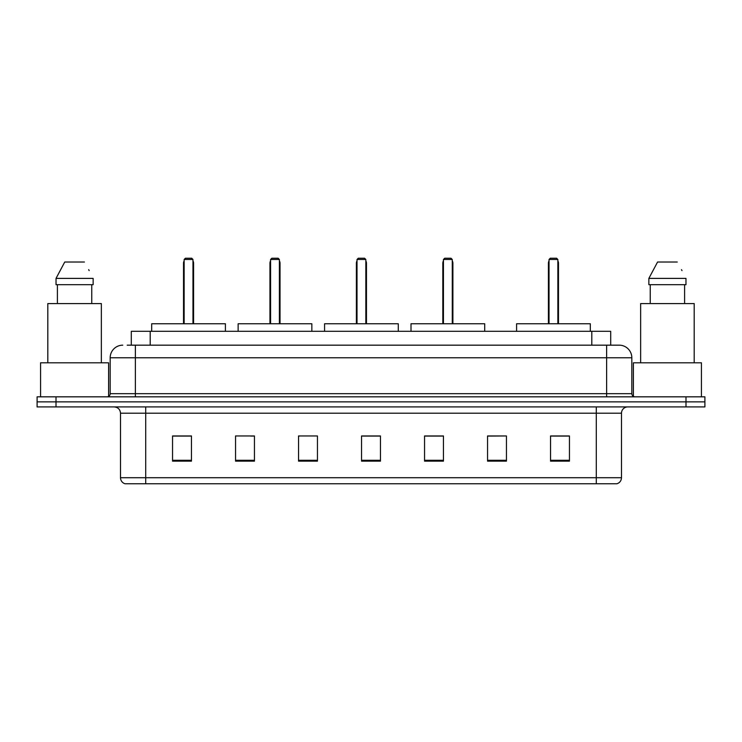 <?xml version="1.0" encoding="UTF-8"?>
<svg xmlns="http://www.w3.org/2000/svg" width="742" height="742" viewBox="0 0 742 742"><rect width="100%" height="100%" fill="white"/><g stroke="black" fill="none" stroke-linecap="round" stroke-linejoin="round"><path stroke-width="1.11" d="M127.197 345.169L135.378 345.169L127.197 345.169L131.297 345.169L131.297 331.312L610.703 331.312L610.703 345.169M122.782 345.169A12.595 12.595 0 0 0 110.178 357.774L110.178 393.677A3.153 3.153 0 0 1 107.034 396.831M631.822 357.774L135.378 357.774L135.378 345.169L619.218 345.169A12.595 12.595 0 0 1 631.822 357.774L631.822 393.677C632.008 395.597 633.056 396.645 634.966 396.831M56.002 396.831L37.1 396.831L37.1 401.867L56.002 401.867L37.1 401.867L37.1 406.913L56.002 406.913L56.002 401.867L685.998 401.867L56.002 401.867L56.002 396.831L685.998 396.831L685.998 401.867L704.9 401.867L685.998 401.867L685.998 406.913L56.002 406.913M685.998 406.913L704.9 406.913L704.9 396.831L685.998 396.831M619.032 345.169L614.803 345.169M621.49 477.718C621.314 480.742 619.802 482.754 616.954 483.765L596.29 483.765L596.29 477.718L621.49 477.718L621.49 413.211A6.298 6.298 0 0 1 627.788 406.913M596.29 483.765L125.046 483.765A6.298 6.298 0 0 1 120.51 477.718L120.51 413.211C120.139 409.38 118.043 407.284 114.212 406.913M569.448 461.153L569.448 435.953L550.545 435.953L550.545 461.153L569.448 461.153M506.452 461.153L506.452 435.953L487.55 435.953L487.55 461.153L506.452 461.153M443.447 461.153L443.447 435.953L424.554 435.953L424.554 461.153L443.447 461.153M191.455 461.153L191.455 435.953L172.552 435.953L172.552 461.153L191.455 461.153M254.45 461.153L254.45 435.953L235.548 435.953L235.548 461.153L254.45 461.153M317.446 461.153L317.446 435.953L298.553 435.953L298.553 461.153L317.446 461.153M380.451 461.153L380.451 435.953L361.549 435.953L361.549 461.153L380.451 461.153M584.826 483.765L145.71 483.765L145.71 477.718L596.29 477.718L596.29 413.211L120.51 413.211M506.452 435.953L487.55 436.083L506.452 435.953M298.553 436.083L299.239 436.083M250.731 436.083L254.45 436.083M380.451 436.083L361.549 436.083M191.455 436.083L172.552 436.083M443.447 436.083L424.554 436.083M569.448 436.083L550.545 436.083M108.601 396.404L108.601 362.81L40.569 362.81L40.569 396.831M101.357 362.81L101.357 303.589L47.813 303.589L47.813 362.81M91.767 284.687L91.767 303.589L91.767 284.687M56.03 278.389L64.749 262.009L56.03 278.389L56.03 284.687L93.14 284.687L93.14 278.389L56.03 278.389M89.161 270.607L88.66 269.661M57.403 284.687L57.403 303.589M84.421 262.009L64.749 262.009M225.41 331.312L225.41 323.753L151.693 323.753L151.693 331.312M184.146 259.487L185.398 258.235L191.705 258.235L192.966 259.487L184.146 259.487L184.146 323.753M192.966 259.487L192.966 323.753M193.588 323.753L193.588 263.271A5.036 5.036 0 0 0 192.966 260.832M183.515 323.753L183.515 263.271L184.146 263.271M701.431 396.831L701.431 362.81L633.399 362.81L633.399 396.404M694.187 362.81L694.187 303.589L640.643 303.589L640.643 362.81M648.86 278.389L657.579 262.009L648.86 278.389L648.86 284.687L685.97 284.687L685.97 278.389L648.86 278.389M681.991 270.607L681.49 269.661M650.233 284.687L650.233 303.589M684.597 303.589L684.597 284.687M677.251 262.009L657.579 262.009M311.844 331.312L311.844 323.753L238.136 323.753L238.136 331.312M270.58 259.487L271.841 258.235L278.139 258.235L279.4 259.487L270.58 259.487L270.58 323.753M279.4 259.487L279.4 323.753M280.031 323.753L280.031 263.271A5.036 5.036 0 0 0 279.4 260.832M269.949 323.753L269.949 263.271L270.58 263.271M398.278 331.312L398.278 323.753L324.569 323.753L324.569 331.312M357.013 259.487L358.275 258.235L364.572 258.235L365.834 259.487L357.013 259.487L357.013 323.753M365.834 259.487L365.834 323.753M366.465 323.753L366.465 263.271A5.036 5.036 0 0 0 365.834 260.832M356.383 323.753L356.383 263.271L357.013 263.271M484.712 331.312L484.712 323.753L411.003 323.753L411.003 331.312M443.447 259.487L444.708 258.235L451.006 258.235L452.268 259.487L443.447 259.487L443.447 323.753M452.268 259.487L452.268 323.753M452.898 323.753L452.898 263.271A5.036 5.036 0 0 0 452.268 260.832M442.816 323.753L442.816 263.271L443.447 263.271M590.307 331.312L590.307 323.753L516.59 323.753L516.59 331.312M549.034 259.487L550.295 258.235L556.602 258.235L557.854 259.487L549.034 259.487L549.034 323.753M557.854 259.487L557.854 323.753M558.485 323.753L558.485 263.271A5.036 5.036 0 0 0 557.854 260.832M548.412 323.753L548.412 263.271L549.034 263.271M150.199 345.169L150.199 331.312M591.801 345.169L591.801 331.312M135.378 396.831L135.378 357.774L110.178 357.774M110.178 393.677L631.822 393.677M606.622 345.169L606.622 396.831M596.29 406.913L596.29 413.211L621.49 413.211M120.51 477.718L145.71 477.718L145.71 406.913M380.451 460.281L361.549 460.281M317.446 460.281L298.553 460.281M254.45 460.281L235.548 460.281M191.455 460.281L172.552 460.281M443.447 460.281L424.554 460.281M506.452 460.281L487.55 460.281M569.448 460.281L550.545 460.281M192.966 263.271L193.588 263.271M279.4 263.271L280.031 263.271M365.834 263.271L366.465 263.271M452.268 263.271L452.898 263.271M557.854 263.271L558.485 263.271M184.146 260.832A5.036 5.036 0 0 0 183.515 263.271M270.58 260.832A5.036 5.036 0 0 0 269.949 263.271M357.013 260.832A5.036 5.036 0 0 0 356.383 263.271M443.447 260.832A5.036 5.036 0 0 0 442.816 263.271M549.034 260.832A5.036 5.036 0 0 0 548.412 263.271"/></g></svg>
